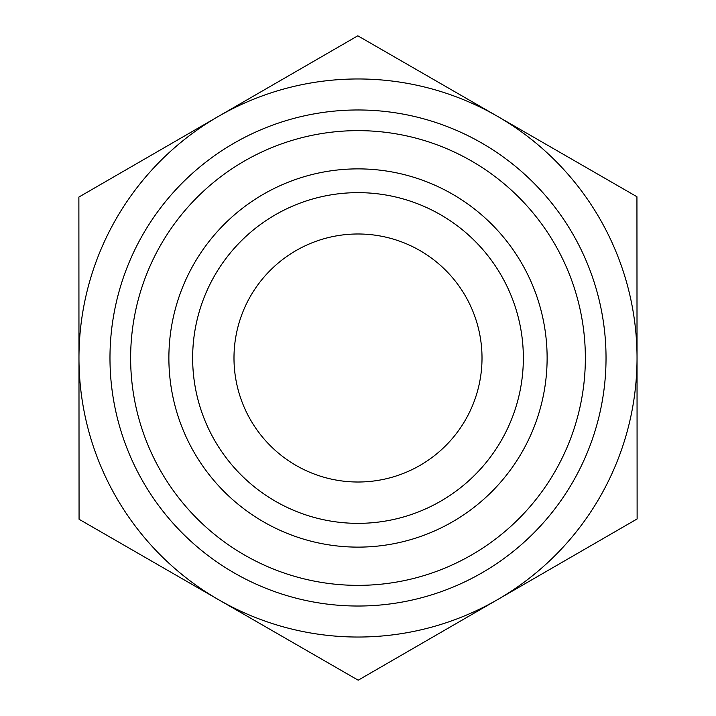 <?xml version="1.0" encoding="UTF-8"?>
<svg xmlns="http://www.w3.org/2000/svg" width="716" height="716" viewBox="0 0 716 716"><rect width="100%" height="100%" fill="white"/><g stroke="black" fill="none" stroke-linecap="round" stroke-linejoin="round"><path stroke-width="1.07" d="M636.936 196.739L637.124 518.939L358.188 680.2L79.064 519.261L78.876 197.061L357.812 35.8L636.936 196.739M482.011 358A124.011 124.011 0 0 1 358 482.011A124.011 124.011 0 0 1 233.989 358A124.011 124.011 0 0 1 358 233.989A124.011 124.011 0 0 1 482.011 358M637.034 357.839A279.034 279.034 0 0 0 218.344 116.431A279.034 279.034 0 0 0 218.622 599.731A279.034 279.034 0 0 0 637.034 358M192.649 358A165.351 165.351 0 0 0 358 523.351A165.351 165.351 0 0 0 523.351 358A165.351 165.351 0 0 0 358 192.649A165.351 165.351 0 0 0 192.649 358M168.878 358A189.122 189.122 0 0 1 358 168.878A189.122 189.122 0 0 1 547.122 358A189.122 189.122 0 0 1 358 547.122A189.122 189.122 0 0 1 168.878 358M523.351 358A165.351 165.351 0 0 0 275.32 214.8A165.351 165.351 0 0 0 275.32 501.2A165.351 165.351 0 0 0 523.351 358M606.031 358A248.031 248.031 0 0 0 233.989 143.2A248.031 248.031 0 0 0 233.989 572.8A248.031 248.031 0 0 0 606.031 358M585.357 358A227.357 227.357 0 0 1 244.317 554.9A227.357 227.357 0 0 1 244.317 161.1A227.357 227.357 0 0 1 585.357 358"/></g></svg>
